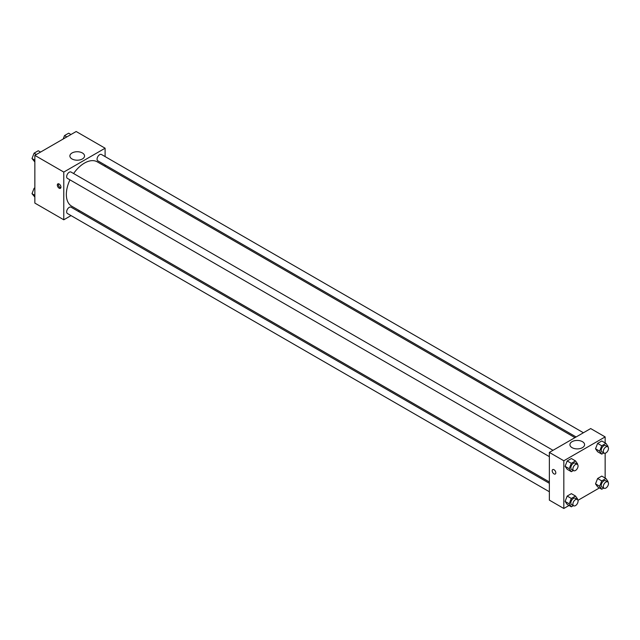 <?xml version="1.0" encoding="UTF-8"?>
<svg xmlns="http://www.w3.org/2000/svg" width="640" height="640" viewBox="0 0 640 640"><rect width="100%" height="100%" fill="white"/><g stroke="black" fill="none" stroke-linecap="round" stroke-linejoin="round"><path stroke-width="0.96" d="M71.04 215.6L63.784 219.792L34.856 203.088L34.856 155.368L76.176 131.512L105.104 148.216L105.104 156.592M105.104 165.032L105.104 166.376M72.032 152.976A7.328 4.232 180 0 1 80.016 152.056A7.328 4.232 180 0 1 84.544 155.968A7.328 4.232 180 0 1 77.208 160.2A7.328 4.232 180 0 1 69.88 155.968A7.328 4.232 180 0 1 72.032 152.976M63.784 219.792L63.784 172.072L34.856 155.368M63.784 172.072L105.104 148.216M59.136 188.184A2.56 1.48 60 0 1 57.464 185.928A2.56 1.48 60 0 1 57.856 183.88A2.56 1.48 60 0 1 60.416 185.352A2.56 1.48 60 0 1 60.416 188.304A2.56 1.48 60 0 1 59.136 188.184M58.488 183.768A2.56 1.48 -120 0 0 60.176 187.576A2.56 1.48 -120 0 0 60.824 187.816M79.512 210.712L78.344 211.384M553.008 450.312L71.064 172.056A3.656 2.112 120 0 0 67.408 174.168A3.656 2.112 120 0 0 67.408 178.384L549.36 456.632M549.36 483.32L71.064 207.184A3.656 2.112 120 0 0 68.248 208.16A3.656 2.112 120 0 0 66.656 211.832A3.656 2.112 120 0 0 67.408 213.504L549.36 491.76M583.424 432.752L101.48 154.496A3.656 2.112 120 0 0 98.664 155.48A3.656 2.112 120 0 0 97.072 159.152A3.656 2.112 120 0 0 97.824 160.824L576.12 436.968M69.952 179.856A25.6 14.776 120 0 0 66.344 194.456A25.6 14.776 120 0 0 71.648 206.168L549.36 481.976M574.952 437.64L97.24 161.832A25.6 14.776 120 0 0 73.6 173.528M569.024 505.48L563.824 508.488L549.36 500.136L549.36 452.416L590.68 428.56L605.144 436.912L605.144 442.92M577.952 500.328L599.44 487.92M565.104 466.328L567.192 469.296L565.104 466.328L567.192 460.952L565.104 466.328L569.232 468.712L571.32 463.336L575.496 460.92L577.584 463.896L577.392 464.392M571.368 458.536L567.192 460.952L571.368 458.536L575.496 460.92M595.52 448.768L597.608 451.736L595.52 448.768L597.608 443.384L595.52 448.768L599.648 451.152L601.736 445.776L605.912 443.36L608 446.336L607.808 446.832M601.776 440.976L597.608 443.384L601.776 440.976L605.912 443.36M595.52 483.888L597.608 486.856L595.52 483.888L597.608 478.512L595.52 483.888L599.648 486.272L601.736 480.896L605.912 478.488L608 481.456L607.808 481.952M601.776 476.096L597.608 478.512L601.776 476.096L605.912 478.488M563.824 508.488L563.824 460.768L605.144 436.912M605.144 453.224L605.144 478.04M565.104 501.448L567.192 504.424L565.104 501.448L567.192 496.072L565.104 501.448L569.232 503.832L571.32 498.456L575.496 496.048L577.584 499.016L577.392 499.512M571.368 493.656L567.192 496.072L571.368 493.656L575.496 496.048M572.072 447.656A7.328 4.232 180 0 1 569.92 444.664A7.328 4.232 180 0 1 577.256 440.432A7.328 4.232 180 0 1 584.584 444.664A7.328 4.232 180 0 1 580.056 448.576A7.328 4.232 180 0 1 572.072 447.656M563.824 460.768L549.36 452.416M555.808 472.848A2.56 1.48 60 0 1 555.28 474.016A2.56 1.48 60 0 1 552.72 472.536A2.56 1.48 60 0 1 552.72 469.584A2.56 1.48 60 0 1 554.696 470.272A2.56 1.48 60 0 1 555.808 472.848M552.728 469.584A2.56 1.48 -120 0 0 552.728 472.536A2.56 1.48 -120 0 0 555.28 474.016M573.376 470.504L571.32 471.688L569.232 468.712M577.304 464.336L575.232 463.144A3.656 2.112 120 0 0 572.424 464.12A3.656 2.112 120 0 0 570.824 467.792A3.656 2.112 120 0 0 571.584 469.464L573.648 470.664A3.656 2.112 120 0 0 577.304 468.552A3.656 2.112 120 0 0 577.304 464.336A3.656 2.112 120 0 0 574.488 465.312A3.656 2.112 120 0 0 572.896 468.992A3.656 2.112 120 0 0 573.648 470.664M571.32 471.688L567.192 469.296M571.32 463.336L567.192 460.952M603.784 452.944L601.736 454.128L599.648 451.152M607.72 446.776L605.648 445.584A3.656 2.112 120 0 0 602.84 446.56A3.656 2.112 120 0 0 601.24 450.232A3.656 2.112 120 0 0 602 451.904L604.064 453.104A3.656 2.112 120 0 0 607.72 450.992A3.656 2.112 120 0 0 607.72 446.776A3.656 2.112 120 0 0 604.904 447.752A3.656 2.112 120 0 0 603.312 451.424A3.656 2.112 120 0 0 604.064 453.104M601.736 454.128L597.608 451.736M601.736 445.776L597.608 443.384M573.376 505.624L571.32 506.808L569.232 503.832M577.304 499.456L575.232 498.264A3.656 2.112 120 0 0 572.424 499.24A3.656 2.112 120 0 0 570.824 502.92A3.656 2.112 120 0 0 571.584 504.592L573.648 505.784A3.656 2.112 120 0 0 577.304 503.672A3.656 2.112 120 0 0 577.304 499.456A3.656 2.112 120 0 0 574.488 500.432A3.656 2.112 120 0 0 572.896 504.112A3.656 2.112 120 0 0 573.648 505.784M571.32 506.808L567.192 504.424M571.32 498.456L567.192 496.072M603.784 488.064L601.736 489.248L599.648 486.272M607.72 481.896L605.648 480.704A3.656 2.112 120 0 0 602.84 481.68A3.656 2.112 120 0 0 601.24 485.36A3.656 2.112 120 0 0 602 487.032L604.064 488.224A3.656 2.112 120 0 0 607.72 486.112A3.656 2.112 120 0 0 607.72 481.896A3.656 2.112 120 0 0 604.904 482.872A3.656 2.112 120 0 0 603.312 486.552A3.656 2.112 120 0 0 604.064 488.224M601.736 489.248L597.608 486.856M601.736 480.896L597.608 478.512M34.856 161.96L32 158.544L34.088 153.168L38.264 150.752L40.56 152.08M34.856 160.192L32 158.544M36.384 154.488L34.088 153.168M63.176 139.016L64.504 135.608L68.68 133.192L70.976 134.52M66.8 136.928L64.504 135.608M34.856 197.08L32 193.664L34.088 188.288L34.856 187.848M34.856 195.312L32 193.664M34.856 188.728L34.088 188.288"/></g></svg>
